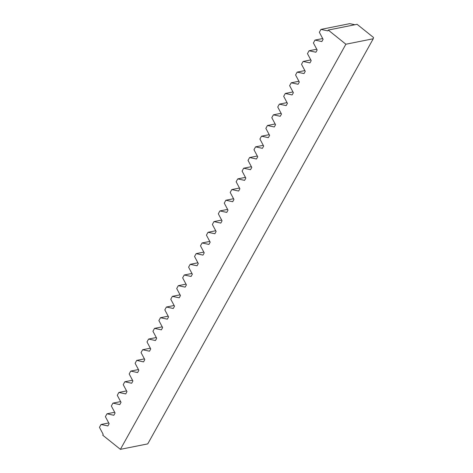 <?xml version="1.0" encoding="UTF-8"?>
<svg xmlns="http://www.w3.org/2000/svg" width="473" height="473" viewBox="0 0 473 473"><rect width="100%" height="100%" fill="white"/><g stroke="black" fill="none" stroke-linecap="round" stroke-linejoin="round"><path stroke-width="0.71" d="M120.396 449.35L345.887 44.226L373.244 38.756L147.753 443.887L120.396 449.35L102.747 435.19L103.197 434.38L99.454 427.35L101.051 424.482L107.891 425.948L109.145 423.702L105.396 416.672L106.993 413.804L113.833 415.27L115.087 413.024L111.338 405.994L112.935 403.126L119.775 404.592L121.029 402.346L117.28 395.316L118.877 392.448L125.723 393.914L126.971 391.668L123.228 384.638L124.819 381.77L131.665 383.236L132.913 380.99L129.17 373.96L130.761 371.092L137.608 372.558L138.855 370.312L135.112 363.282L136.709 360.414L143.55 361.88L144.803 359.634L141.055 352.604L142.651 349.736L149.492 351.203L150.745 348.956L146.997 341.926L148.593 339.058L155.44 340.525L156.687 338.278L152.939 331.248L154.535 328.386L161.382 329.847L162.629 327.6L158.887 320.57L160.477 317.708L167.324 319.169L168.571 316.922L164.829 309.892L166.419 307.03L173.266 308.491L174.513 306.244L170.771 299.214L172.367 296.352L179.208 297.813L180.461 295.572L176.713 288.536L178.309 285.674L185.15 287.135L186.403 284.894L182.655 277.858L184.251 274.996L191.098 276.463L192.345 274.216L188.597 267.18L190.193 264.318L197.04 265.785L198.288 263.538L194.545 256.502L196.135 253.64L202.982 255.107L204.23 252.86L200.487 245.824L202.083 242.962L208.924 244.429L210.178 242.182L206.429 235.152L208.025 232.284L214.866 233.751L216.12 231.504L212.371 224.474L213.967 221.606L220.808 223.073L222.062 220.826L218.313 213.796L219.91 210.928L226.756 212.395L228.004 210.148L224.261 203.118L225.852 200.25L232.698 201.717L233.946 199.47L230.203 192.44L231.794 189.572L238.64 191.039L239.888 188.792L236.145 181.762L237.742 178.895L244.582 180.361L245.836 178.114L242.087 171.084L243.684 168.217L250.524 169.683L251.778 167.436L248.029 160.406L249.626 157.539L256.472 159.005L257.72 156.758L253.971 149.728L255.568 146.861L262.414 148.327L263.662 146.08L259.919 139.05L261.51 136.189L268.357 137.649L269.604 135.402L265.861 128.372L267.452 125.511L274.299 126.971L275.546 124.724L271.804 117.694L273.4 114.833L280.241 116.293L281.494 114.046L277.746 107.016L279.342 104.155L286.183 105.615L287.436 103.368L283.688 96.338L285.284 93.477L292.131 94.937L293.378 92.696L289.63 85.66L291.226 82.799L298.073 84.265L299.32 82.018L295.578 74.982L297.168 72.121L304.015 73.587L305.262 71.34L301.52 64.304L303.116 61.443L309.957 62.909L311.21 60.662L307.462 53.626L309.058 50.765L315.899 52.231L317.152 49.984L313.404 42.954L315 40.087L322.692 38.55M309.058 50.765L316.75 49.227M303.116 61.443L310.808 59.905M297.168 72.121L304.86 70.583M291.226 82.799L298.918 81.261M285.284 93.477L292.976 91.939M279.342 104.155L287.034 102.617M273.4 114.833L281.092 113.295M267.452 125.511L275.144 123.973M261.51 136.189L269.202 134.651M255.568 146.861L263.26 145.329M249.626 157.539L257.318 156.007M243.684 168.217L251.376 166.685M237.742 178.895L245.434 177.357M231.794 189.572L239.486 188.035M225.852 200.25L233.544 198.713M219.91 210.928L227.602 209.391M213.967 221.606L221.66 220.069M208.025 232.284L215.718 230.747M202.083 242.962L209.776 241.425M196.135 253.64L203.828 252.103M190.193 264.318L197.885 262.781M184.251 274.996L191.943 273.459M178.309 285.674L186.001 284.137M172.367 296.352L180.059 294.815M166.419 307.03L174.111 305.493M160.477 317.708L168.169 316.171M154.535 328.386L162.227 326.849M148.593 339.058L156.285 337.527M142.651 349.736L150.343 348.205M136.709 360.414L144.401 358.883M130.761 371.092L138.453 369.555M124.819 381.77L132.511 380.233M118.877 392.448L126.569 390.911M112.935 403.126L120.627 401.589M106.993 413.804L114.685 412.267M101.051 424.482L108.743 422.945M373.244 38.756L373.546 37.521L357.074 24.306L328.238 30.065L327.789 30.875L320.942 29.409L349.778 23.65L354.88 24.744M315 40.087L321.841 41.553L323.094 39.306L319.346 32.276L320.942 29.409M328.238 30.065L345.887 44.226"/></g></svg>
